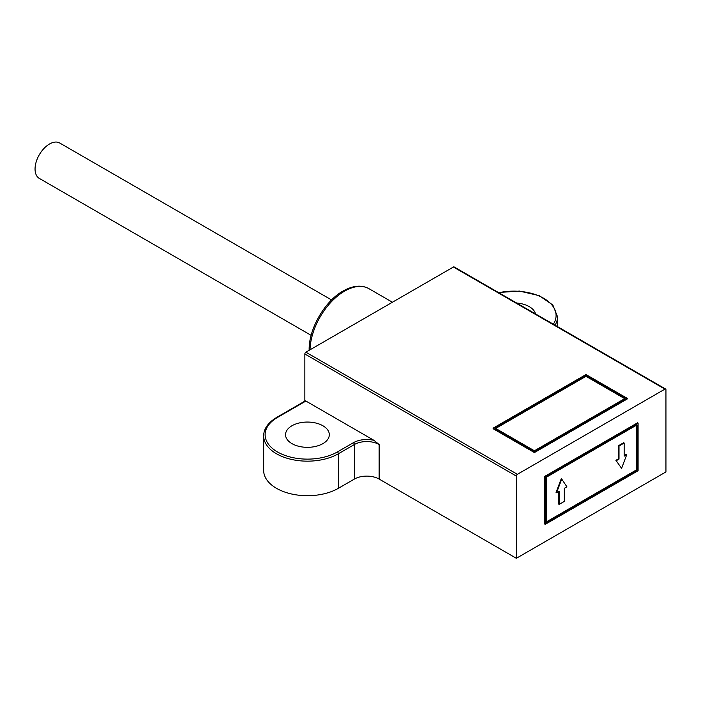 <?xml version="1.0" encoding="UTF-8"?>
<svg xmlns="http://www.w3.org/2000/svg" width="701" height="701" viewBox="0 0 701 701"><rect width="100%" height="100%" fill="white"/><g stroke="black" fill="none" stroke-linecap="round" stroke-linejoin="round"><path stroke-width="1.05" d="M546.272 521.956L636.543 469.836L636.543 425.165M615.907 460.312L621.585 468.347L615.907 460.312L618.492 458.822L618.492 445.713L623.653 442.734L624.162 443.032L619.009 446.011L619.009 459.12L616.424 460.61M624.162 455.545L626.23 454.353L626.747 454.651L624.162 456.141L624.162 443.032M556.585 492.768L561.746 479.072L561.229 478.774L556.068 492.47L556.585 492.768L559.17 491.278L559.17 504.387L558.653 504.089L558.653 491.576M546.272 522.552L546.272 477.285L637.06 424.867L637.06 470.134L546.272 522.552M636.543 469.836L637.06 470.134M545.238 524.339L638.094 470.73L638.094 423.08L545.238 476.689L545.238 524.339L544.721 524.041L544.721 476.391L637.577 422.782L638.094 423.08M516.348 476.093A1.463 0.841 -60 0 1 516.655 475.076A1.463 0.841 -60 0 1 517.382 474.305L664.916 389.125A1.463 0.841 -60 0 1 665.652 389.055A1.463 0.841 -60 0 1 665.95 389.721L665.95 471.922L516.348 558.294L516.348 476.093L304.847 353.979A1.463 0.841 120 0 1 305.145 352.962A1.463 0.841 120 0 1 305.881 352.191L517.382 474.305M516.348 558.294L379.127 479.072A17.507 10.112 180 0 0 366.746 476.11A17.507 10.112 180 0 0 354.373 479.072L338.381 488.308A43.769 25.271 0 0 1 290.678 493.784A43.769 25.271 0 0 1 263.655 470.432L263.655 435.882C263.716 428.802 268.089 422.615 276.772 417.349L276.772 417.349A1.463 0.841 60 0 1 277.508 417.419L305.881 401.042L373.975 440.351A18.971 10.953 0 0 0 353.339 442.734L337.347 451.97A42.314 24.43 180 0 1 277.508 451.97A42.314 24.43 180 0 1 277.508 417.419M379.127 479.072L379.127 444.522L373.975 440.351M305.881 401.042A1.463 0.841 -120 0 0 305.145 400.963L276.772 417.349M304.847 401.138L304.847 353.979M665.652 389.055L454.143 266.941A1.463 0.841 120 0 0 453.416 267.02L305.881 352.191M322.898 425.761A21.889 12.636 0 0 0 299.047 423.018A21.889 12.636 0 0 0 285.544 434.699A21.889 12.636 0 0 0 291.949 443.628A21.889 12.636 0 0 0 315.8 446.371A21.889 12.636 0 0 0 329.312 434.699A21.889 12.636 0 0 0 322.898 425.761M535.468 313.89A21.889 12.636 0 0 0 529.246 306.626A21.889 12.636 0 0 0 516.663 303.034M627.264 398.361L627.264 398.957L534.407 452.566L493.136 428.74L493.136 428.145L534.407 451.97L627.264 398.361L585.992 374.536L493.136 428.145M534.407 452.566L534.407 451.97M534.407 450.778L495.195 428.145L585.992 375.727L625.196 398.361L534.407 450.778M624.679 398.659L585.992 376.323L495.712 428.442M585.992 376.323L585.992 375.727M331.573 299.958L59.708 143.004A20.425 11.794 120 0 0 43.97 148.472A20.425 11.794 120 0 0 35.05 169.029A20.425 11.794 120 0 0 39.282 178.378L311.148 335.341M544.721 476.391L545.238 476.689M618.492 458.822L619.009 459.12M618.492 445.713L619.009 446.011M626.747 454.651L621.585 468.347M561.746 479.072L566.907 486.818L564.323 488.308L564.323 501.408L559.17 504.387M664.916 389.125L453.416 267.02M379.127 444.522A17.507 10.112 0 0 0 366.746 441.56A17.507 10.112 0 0 0 354.373 444.522A1.463 0.841 -120 0 0 354.066 443.505A1.463 0.841 -120 0 0 353.339 442.734M337.347 451.97A1.463 0.841 60 0 1 338.075 452.741A1.463 0.841 60 0 1 338.381 453.757A43.769 25.271 180 0 1 276.474 453.757A43.769 25.271 180 0 1 263.655 435.882M354.373 479.072L354.373 444.522L338.381 453.757L338.381 488.308M557.54 326.64L557.54 316.756A43.769 25.271 180 0 1 555.034 325.194M498.788 292.72A42.314 24.43 180 0 1 543.687 298.284A42.314 24.43 180 0 1 553.343 324.212M309.15 350.307L309.15 349.817C308.703 328.979 324.843 301.018 343.104 290.994L343.104 290.994C353.059 285.456 361.69 284.694 369.006 288.716A48.877 28.224 120 0 0 344.568 291.143A48.877 28.224 120 0 0 310.017 349.799M557.54 316.756L552.835 305.014L539.2 295.647L519.494 291.081L498.402 292.501M369.006 288.716L392.411 302.236"/></g></svg>
